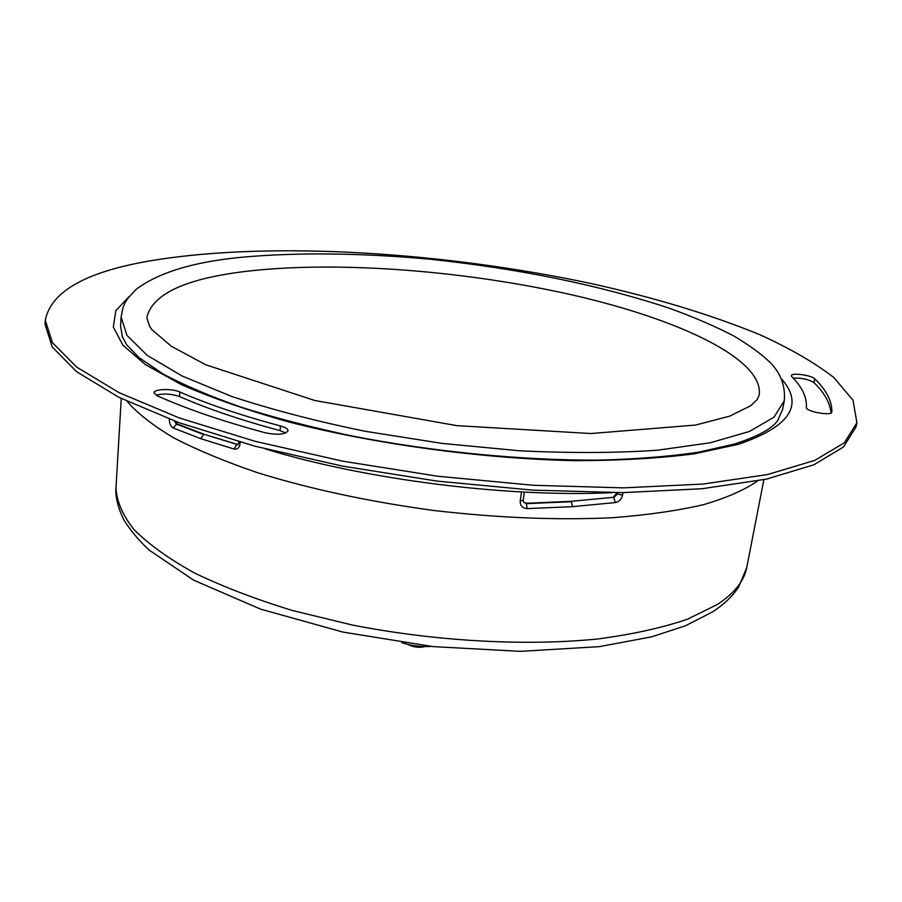 <?xml version="1.0" encoding="UTF-8"?>
<svg xmlns="http://www.w3.org/2000/svg" width="902" height="902" viewBox="0 0 902 902"><rect width="100%" height="100%" fill="white"/><g stroke="black" fill="none" stroke-linecap="round" stroke-linejoin="round"><path stroke-width="1.35" d="M175.383 421.381L177.04 423.861L204.393 434.381L238.015 444.573M523.476 501.918L526.317 503.271L571 501.332L613.247 497.329L617.002 492.672M424.966 646.587C419.047 647.974 413.387 647.264 407.986 644.434M814.754 378.817C826.3 389.968 832.005 400.995 831.869 411.91L831.858 412.056C831.655 416.284 805.294 411.504 806.354 407.445C807.019 397.354 802.171 387.116 791.832 376.72L791.358 375.66C791.381 372.458 811.529 375.164 814.754 378.817L813.999 382.606C808.609 379.325 801.686 377.848 793.219 378.163M830.99 412.958C830.099 402.912 824.428 392.787 813.999 382.606M265.526 432.847C223.008 421.392 186.894 409.046 157.196 395.809L154.05 392.821C153.735 388.909 172.192 388.345 179.881 391.998C207.663 404.141 241.206 415.461 280.499 425.947C285.46 427.334 287.964 428.957 288.031 430.818C285.224 434.516 277.726 435.204 265.526 432.847M285.787 432.971L280.06 430.637C240.811 420.118 207.313 408.753 179.566 396.53C171.357 393.734 163.544 393.317 156.102 395.268M777.738 420.343L782.519 409.756L784.289 400.759L774.063 417.107L749.517 431.427L710.381 442.758L657.457 450.222C615.897 453.052 569.917 453.232 519.496 450.786L442.014 443.389L365.13 431.28C315.677 421.121 271.186 409.497 231.645 396.429L182.227 376.044L147.15 355.32L126.934 335.352L121.094 316.974L120.564 326.129L122.559 337.573M157.162 259.708C275.347 241.319 444.799 252.391 591.216 283.555C654.378 297.547 710.404 314.516 759.304 334.462C789.509 348.138 814.348 362.48 833.798 377.487L853.044 400.262L856.9 422.812L844.396 442.747L814.743 460.415L767.343 474.587L702.861 484.081L623.553 487.858L533.432 485.287L437.865 476.245L343.053 461.238L255.108 441.315L179.25 417.93L119.143 392.697L76.76 367.182L52.429 342.704L45.28 320.278C51.087 290.602 88.385 270.42 157.162 259.708M856.9 422.812L856.043 426.883L843.505 446.975L813.852 464.801L766.463 479.12L702.004 488.737L622.763 492.627L532.721 490.136L437.245 481.127L342.534 466.108L254.691 446.129L178.912 422.655L118.872 397.308L76.535 371.658L52.248 347.022L45.1 324.438L45.28 320.278M612.007 492.672C507.544 497.656 365.039 479.661 265.098 448.858M169.272 419.103C169.35 423.444 170.602 426.375 173.026 427.898L200.718 438.676L234.024 449.027C237.373 449.568 239.368 447.843 240.045 443.863L240.18 442.16M757.601 480.935C744.635 489.955 726.629 497.859 703.605 504.658C677.774 510.656 647.636 514.986 613.202 517.669C557.977 520.364 498.096 517.962 433.535 510.453C369.155 501.67 310.547 489.109 257.724 472.761C225.038 461.598 196.929 449.906 173.398 437.673C152.788 425.361 137.318 413.229 127.002 401.277M521.536 491.951L520.217 501.084C520.104 505.684 522.427 508.209 527.196 508.627L572.511 506.653L615.333 502.572C619.144 501.726 621.557 499.257 622.56 495.164L622.978 492.627M572.511 506.653L571.383 501.704L526.554 503.643L523.645 502.222L523.194 500.306M523.498 501.974L523.081 500.509M526.317 503.271L527.196 508.627M200.718 438.676L203.649 434.538L176.217 423.974L174.458 421.042M177.04 423.861L173.026 427.898M249.674 270.938C186.545 278.041 152.258 293.624 146.812 317.673L149.653 326.445L152.01 329.715L171.301 346.244L205.803 364.791L314.843 400.511L456.964 425.654L590.979 433.535L695.566 425.056L729.831 416.104L750.847 405.652L757.229 399.462L759.202 395.031C764.073 359.143 678.981 319.387 573.322 295.18C466.808 270.95 340.629 260.858 249.674 270.938M401.92 642.698C411.47 645.809 421.257 647.05 431.269 646.407M520.217 501.084L523.205 500.238M617.566 492.661L617.351 493.992L616.844 493.642M613.247 497.329L571 501.332M622.56 495.164L617.351 493.992L613.766 497.69L615.333 502.572M237.271 444.494L204.393 434.381M237.869 444.663L236.617 444.686L234.024 449.027M280.499 425.947L280.06 430.637M179.881 391.998L179.566 396.53M781.572 378.964C804.404 405.032 789.893 426.838 738.062 444.382L694.687 453.751C659.79 458.295 619.888 460.595 575.002 460.651C482.175 458.768 375.841 444.348 288.73 421.944C247.103 410.218 211.215 397.737 181.088 384.489L145.402 364.6L122.897 345.195L113.325 327.031L115.828 310.683L129.155 296.544M238.771 441.766L238.692 442.792L240.045 443.863M763.87 479.672L746.766 567.459C744.274 580.82 734.521 593.144 717.485 604.419L687.392 619.246C662.305 627.781 632.505 634.354 597.981 638.954C525.686 646.283 435.914 641.412 352.231 625.018L292.496 610.519C255.289 599.12 222.422 586.514 193.919 572.691C168.403 558.485 148.379 544.053 133.846 529.418C122.525 514.941 116.572 501.061 115.986 487.768L121.24 398.492M523.205 500.249L524.389 492.109M778.674 418.99C773.86 427.751 758.965 436.151 734.002 444.179L697.945 452.297C669.239 456.513 636.451 459.118 599.593 460.099C523.205 460.595 433.276 451.891 351.329 435.835C311.291 427.266 274.558 417.716 241.138 407.197C210.211 396.316 184.188 385.233 163.07 373.924L138.964 357.553L126.641 344.756L121.995 336.029M238.692 442.848L237.733 444.709M784.289 400.759C785.439 387.195 781.493 375.266 772.45 364.96C764.761 356.538 751.952 346.909 734.014 336.074C714.869 326.152 693.052 316.782 668.562 307.965C598.951 284.998 519.372 268.728 429.837 259.19C361.984 253.022 296.848 252.165 241.037 257.307C193.355 261.93 158.369 272.618 136.101 289.373C122.773 303.207 125.75 302.395 123.044 307.424L121.094 316.974M746.766 567.459L738.535 587.236C732.356 596.447 723.663 604.678 712.467 611.928L685.543 625.751L651.639 636.846L599.356 646.644L520.285 651.345L433.14 646.61L342.929 632.088L260.588 609.132L193.659 580.166L149.225 550.141C138.423 540.084 129.854 529.767 123.506 519.202C117.711 506.8 115.208 496.325 115.986 487.768"/></g></svg>
